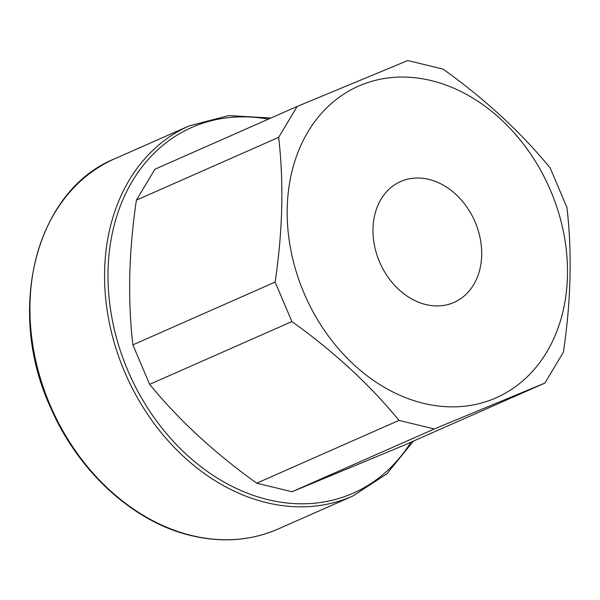 <?xml version="1.0" encoding="UTF-8"?>
<svg xmlns="http://www.w3.org/2000/svg" width="600" height="600" viewBox="0 0 600 600"><rect width="100%" height="100%" fill="white"/><g stroke="black" fill="none" stroke-linecap="round" stroke-linejoin="round"><path stroke-width="0.9" d="M292.028 491.76L256.725 483.18L398.985 420.39C369.712 384.623 334.02 351.683 291.907 321.562L275.123 282.082C282.72 231.015 283.897 182.767 278.663 137.347L297.165 106.448L407.783 60.54L443.077 69.12C485.175 99.225 520.868 132.157 550.148 167.933L566.94 207.435C572.175 252.84 570.998 301.072 563.408 352.14L544.89 383.07L434.287 428.97L292.028 491.76L402.63 445.853L544.89 383.07M291.907 321.562L149.648 384.353C178.928 420.12 214.62 453.067 256.725 483.18M149.648 384.353L132.863 344.873L275.123 282.082M278.663 137.347L136.403 200.138C128.812 251.212 127.627 299.452 132.863 344.873M136.403 200.138L154.905 169.238L297.165 106.448M434.287 428.97L398.985 420.39M431.28 80.617A170.347 133.5 -113.8 0 1 567.457 276.022A170.347 133.5 -113.8 0 1 423.397 403.312A170.347 133.5 -113.8 0 1 287.228 207.907A170.347 133.5 -113.8 0 1 431.28 80.617M481.688 255.18A66.075 51.78 66.2 0 0 455.43 194.002A66.075 51.78 66.2 0 0 400.658 181.523A66.075 51.78 66.2 0 0 372.99 228.757A66.075 51.78 66.2 0 0 399.248 289.928A66.075 51.78 66.2 0 0 454.02 302.415A66.075 51.78 66.2 0 0 481.688 255.18M191.745 535.545A202.35 158.58 66.2 0 0 278.13 529.005C251.062 540.743 222.09 542.94 191.212 535.605C133.928 522.24 78.93 472.373 51.165 408.832C5.167 310.86 35.362 190.8 114.72 158.767A202.35 158.58 66.2 0 0 34.785 356.123A202.35 158.58 66.2 0 0 191.745 535.545M278.13 529.005L352.755 496.072A202.35 158.58 -113.8 0 1 266.37 502.605A202.35 158.58 -113.8 0 1 109.41 323.183A202.35 158.58 -113.8 0 1 189.345 125.828L114.72 158.767M268.358 119.16A199.875 156.637 66.2 0 0 107.993 275.4A199.875 156.637 66.2 0 0 267.832 499.643A199.875 156.637 66.2 0 0 410.925 442.192M270.923 118.028L228.78 115.59L189.345 125.828M352.755 496.072L386.895 473.835L413.49 441.06"/></g></svg>
